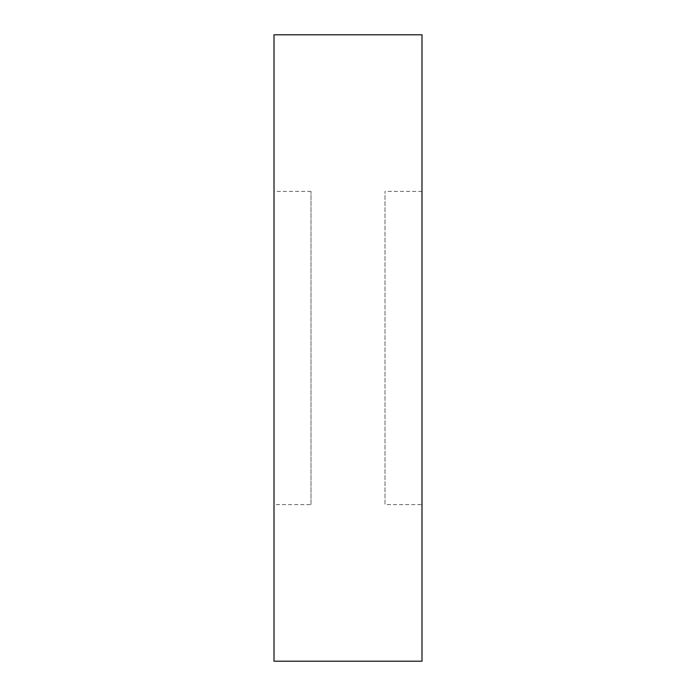 <?xml version="1.0" encoding="UTF-8"?>
<svg xmlns="http://www.w3.org/2000/svg" width="696" height="696" viewBox="0 0 696 696"><rect width="100%" height="100%" fill="white"/><g stroke="black" fill="none" stroke-linecap="round" stroke-linejoin="round"><path stroke-width="0.52" stroke-dasharray="3.48 2.61" d="M311.008 504.6L311.008 191.4L311.008 504.6L274.015 504.6L274.015 191.4L274.015 504.6M311.008 191.4L274.015 191.4M421.985 504.6L421.985 191.4L421.985 504.6L384.992 504.6L384.992 191.4L384.992 504.6M421.985 191.4L384.992 191.4M274.015 34.8L274.015 661.2M421.985 34.8L421.985 661.2"/><path stroke-width="1.04" d="M421.985 661.2L421.985 34.8L274.015 34.8L274.015 661.2L421.985 661.2"/></g></svg>
